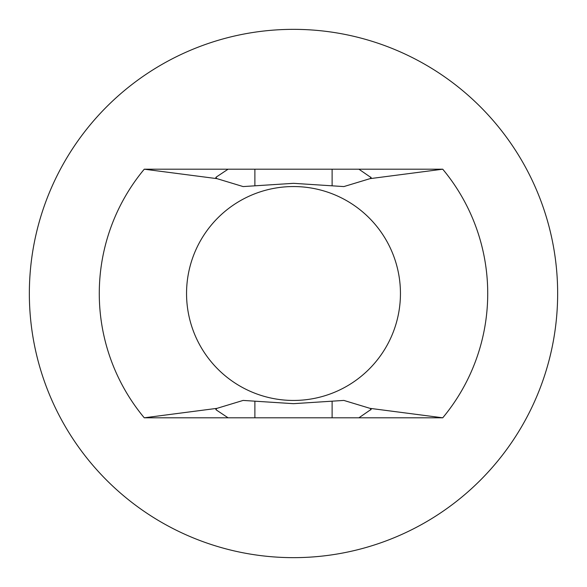 <?xml version="1.0" encoding="UTF-8"?>
<svg xmlns="http://www.w3.org/2000/svg" width="587" height="587" viewBox="0 0 587 587"><rect width="100%" height="100%" fill="white"/><g stroke="black" fill="none" stroke-linecap="round" stroke-linejoin="round"><path stroke-width="0.88" d="M216.963 408.354L243.128 400.422L293.5 403.673L343.85 400.422L370.037 408.354L371.189 409.322L358.914 417.805L228.086 417.805L216.265 409.939L215.811 409.322L216.963 408.354L144.263 417.805A194.231 194.231 0 0 1 144.263 169.195L216.963 178.646L243.15 186.578L293.5 183.327L343.872 186.578L370.037 178.646L371.189 177.678L358.914 169.195L144.263 169.195M370.037 178.646L442.737 169.195A194.231 194.231 0 0 1 442.737 417.805L370.037 408.354M228.086 169.195L216.265 177.061L215.811 177.678L216.963 178.646M29.35 293.5A264.15 264.15 0 0 1 425.575 64.739A264.15 264.15 0 0 1 425.575 522.261A264.15 264.15 0 0 1 29.35 293.5M442.737 417.805L358.914 417.805M442.737 169.195L358.914 169.195M228.086 417.805L144.263 417.805M186.549 293.5A106.951 106.951 0 0 1 346.976 200.879A106.951 106.951 0 0 1 346.976 386.121A106.951 106.951 0 0 1 186.549 293.5M370.735 409.939L370.735 408.713M370.735 178.287L370.735 177.061M216.265 409.939L216.265 408.713M216.265 178.287L216.265 177.061M332.117 417.805L332.117 401.354M332.117 185.646L332.117 169.195M254.883 417.805L254.883 401.354M254.883 185.646L254.883 169.195"/></g></svg>
